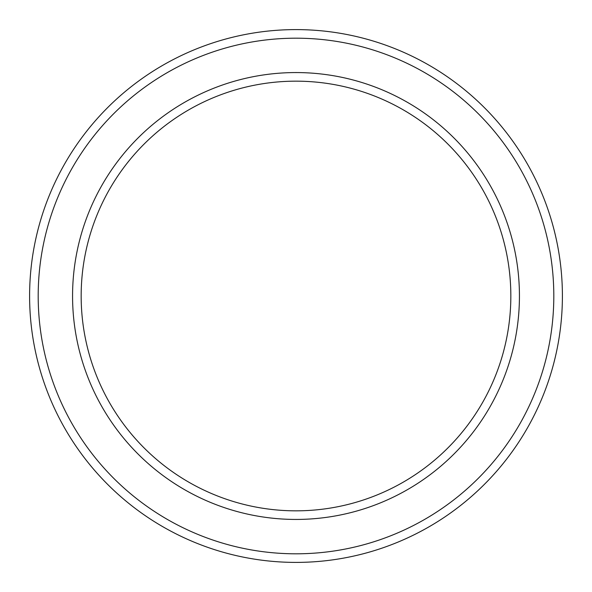 <?xml version="1.0" encoding="UTF-8"?>
<svg xmlns="http://www.w3.org/2000/svg" width="592" height="592" viewBox="0 0 592 592"><rect width="100%" height="100%" fill="white"/><g stroke="black" fill="none" stroke-linecap="round" stroke-linejoin="round"><path stroke-width="0.89" d="M510.837 296A214.837 214.837 0 0 0 296 81.163A214.837 214.837 0 0 0 81.163 296A214.837 214.837 0 0 0 296 510.837A214.837 214.837 0 0 0 510.837 296M72.564 296A223.436 223.436 0 0 1 296 72.564A223.436 223.436 0 0 1 519.436 296A223.436 223.436 0 0 1 296 519.436A223.436 223.436 0 0 1 72.564 296M553.809 296A257.809 257.809 0 0 0 296 38.191A257.809 257.809 0 0 0 38.191 296A257.809 257.809 0 0 0 296 553.809A257.809 257.809 0 0 0 553.809 296M29.6 296A266.4 266.4 0 0 1 296 29.6A266.4 266.4 0 0 1 562.4 296A266.4 266.4 0 0 1 296 562.4A266.4 266.4 0 0 1 29.6 296"/></g></svg>
